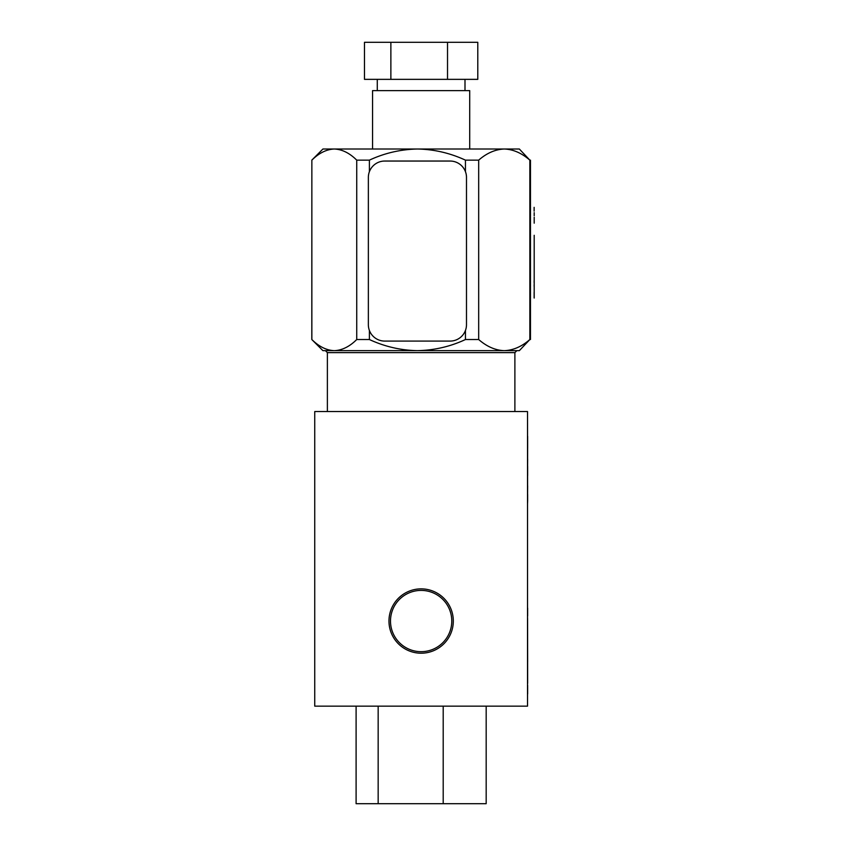 <?xml version="1.0" encoding="UTF-8"?>
<svg xmlns="http://www.w3.org/2000/svg" width="846" height="846" viewBox="0 0 846 846"><rect width="100%" height="100%" fill="white"/><g stroke="black" fill="none" stroke-linecap="round" stroke-linejoin="round"><path stroke-width="1.27" d="M388.97 621.038A32.169 32.169 0 0 0 421.139 653.207A32.169 32.169 0 0 0 453.308 621.038A32.169 32.169 0 0 0 421.139 588.869A32.169 32.169 0 0 0 388.97 621.038M390.492 621.038A30.636 30.636 0 0 0 421.139 651.684A30.636 30.636 0 0 0 451.775 621.038A30.636 30.636 0 0 0 421.139 590.402A30.636 30.636 0 0 0 390.492 621.038M314.744 411.547L527.523 411.547L527.523 706.156L314.744 706.156L314.744 411.547M336.497 350.656L417.427 350.656L322.929 350.656L311.804 339.532L311.857 160.148C318.995 153.052 326.482 149.351 334.297 149.012C342.122 149.351 349.61 153.063 356.737 160.148L369.395 160.148C384.496 153.105 400.496 149.393 417.427 149.012L322.929 149.012L311.804 160.148M465.448 330.448L465.448 339.532L478.677 339.532C486.862 346.627 495.396 350.339 504.269 350.656L519.338 350.656L529.85 339.532C521.813 346.574 513.279 350.286 504.269 350.656L516.853 350.656L514.886 352.623L327.381 352.623L325.414 350.656M465.448 339.532C450.358 346.574 434.347 350.286 417.427 350.656C400.771 350.339 384.761 346.627 369.395 339.532L356.737 339.532C349.61 346.606 342.122 350.318 334.297 350.656C326.482 350.329 318.995 346.617 311.857 339.532L311.857 160.148M504.269 350.656L417.427 350.656M529.85 160.148L519.338 149.012L417.427 149.012C434.083 149.33 450.093 153.041 465.448 160.148L478.677 160.148C486.725 153.105 495.248 149.393 504.269 149.012C513.141 149.33 521.665 153.041 529.85 160.148L529.85 339.532M478.677 339.532L478.677 160.148M465.448 160.148L465.448 171.675M369.395 339.532L369.395 330.479M369.395 171.664L369.395 160.148M356.737 339.532L356.737 160.148M469.71 149.012L469.71 90.617L372.557 90.617L372.557 149.012M390.873 42.3L390.873 79.355L364.478 79.355L364.478 42.3L477.789 42.3L477.789 79.355L447.523 79.355L447.523 42.3M390.873 79.355L447.523 79.355M486.175 706.156L486.175 803.7L378.162 803.7L378.162 706.156M378.162 803.7L356.103 803.7L356.103 706.156M443.198 803.7L443.198 706.156M527.587 494.455L527.65 485.847L527.587 494.455M527.587 503.053L527.523 419.997M527.587 475.378L527.65 436.367M527.587 467.119L527.65 459.008M527.587 485.847L527.587 466.358M527.65 448.137L527.65 440.671M527.65 469.921L527.65 468.24L527.65 469.921M527.65 475.589L527.65 472.861L527.65 475.589M527.65 467.119L527.65 466.358M527.65 467.193L527.65 475.378L527.65 467.193M527.65 494.455L527.65 501.371L527.65 494.455M527.587 439.116L527.587 436.367L527.587 439.116M527.587 469.921L527.587 468.24L527.587 469.921M527.587 447.83L527.587 436.367L527.587 447.83M527.587 618.447L527.65 683.304M527.65 693.963L527.65 687.269M527.65 692.165L527.65 685.355M527.587 635.462L527.65 661.72M527.65 615.856L527.65 612.578M527.65 691.753L527.65 688.507L527.65 691.753M527.65 693.752L527.65 685.567L527.65 693.752M527.65 612.43L527.65 608.094L527.65 612.43M527.65 690.283L527.65 687.163L527.65 690.283M527.65 689.966L527.65 692.906L527.65 689.966M527.65 687.608L527.65 689.025L527.65 687.608M527.587 689.078L527.587 685.567L527.587 689.078M527.65 610.505L527.65 611.891L527.65 610.505M527.587 687.163L527.587 690.283L527.587 687.163M527.587 693.752L527.587 685.567L527.587 693.752M527.65 612.388L527.65 609.903L527.65 612.388M534.196 284.774L534.196 292.452M534.196 253.345L534.196 258.865M534.133 284.774L534.133 286.35M534.196 235.304L534.196 298.046M534.196 223.164L534.196 217.232M534.133 207.344L534.133 211.119M534.196 281.348C534.196 278.471 534.196 278.471 534.196 281.348C534.196 284.224 534.196 284.224 534.196 281.348C534.196 278.609 534.196 278.609 534.196 281.348C534.196 284.097 534.196 284.097 534.196 281.348M534.196 297.908L534.196 296.153L534.196 297.908M534.133 292.314L534.133 293.234L534.133 292.314M534.133 293.911L534.133 297.908L534.133 293.911M534.133 292.452L534.133 297.908L534.133 292.452M534.133 280.682L534.133 282.68L534.133 280.682M534.133 282.68L534.133 281.411L534.133 282.68M534.133 293.509L534.133 295.592L534.133 293.509M534.133 296.153L534.133 297.908L534.133 296.153M534.196 240.127L534.196 243.193L534.196 240.127M534.196 212.653L534.196 215.709L534.196 212.653M534.196 282.68L534.196 279.952L534.196 282.68M534.196 293.911L534.196 294.842L534.196 293.911M534.196 295.592L534.196 293.509L534.196 295.592M450.135 341.086L384.708 341.086A16.37 16.36 90 0 1 368.359 324.727L368.359 177.417A16.37 16.36 90 0 1 384.708 161.047L450.135 161.047A16.37 16.36 90 0 1 466.484 177.417L466.484 324.727A16.37 16.36 90 0 1 450.135 341.086L450.135 341.086M450.135 161.047A16.37 16.36 90 0 1 466.495 177.417L466.484 177.417M327.381 411.547L327.381 352.623M530.463 339.532L530.463 160.148M514.886 411.547L514.886 352.623M464.993 90.617L464.993 79.355M377.274 90.617L377.274 79.355"/></g></svg>
